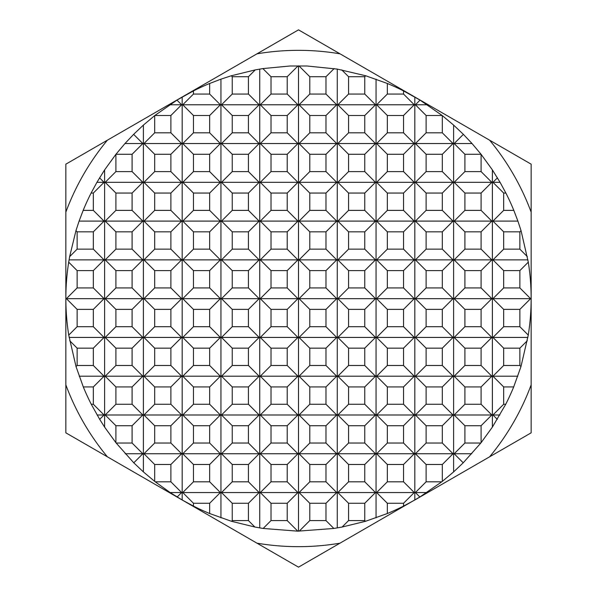 <?xml version="1.0" encoding="UTF-8"?>
<svg xmlns="http://www.w3.org/2000/svg" width="597" height="597" viewBox="0 0 597 597"><rect width="100%" height="100%" fill="white"/><g stroke="black" fill="none" stroke-linecap="round" stroke-linejoin="round"><path stroke-width="0.9" d="M155.227 481.809A232.658 232.658 0 0 1 154.683 481.383L154.683 464.488L170.884 464.488L170.884 481.809L155.227 481.809L170.13 492.54L182.175 499.987L182.175 97.013L65.842 164.175L65.842 432.825L298.5 567.15L419.855 497.002L441.773 481.809L426.116 481.809L426.116 464.488L415.393 453.757L426.116 443.034L426.116 425.713L415.393 414.982L426.116 404.259L426.116 386.931L415.393 376.207L426.116 365.483L426.116 348.155L415.393 337.432L426.116 326.708L426.116 309.38L415.393 298.657L426.116 287.926L426.116 270.605L415.393 259.882L426.116 249.15L426.116 231.83L415.393 221.099L426.116 210.375L426.116 193.055L415.393 182.324L426.116 171.6L426.116 154.28L415.393 143.549L426.116 132.825L426.116 115.497L415.393 104.773L420.049 100.117L403.535 90.901L403.535 94.05L387.341 94.05L387.341 83.476L365.722 75.767L337.275 69.095L306.992 65.998L290.008 65.998L262.874 68.588L255.262 69.894L231.278 75.767L220.95 79.147L209.659 83.476L209.659 94.05L193.465 94.05L193.465 90.901L176.951 100.117L154.832 115.497L170.884 115.497L170.884 132.825L154.683 132.825L154.683 115.617L143.392 125.086L133.624 134.347L124.952 143.549L115.937 154.28L132.101 154.28L132.101 171.6L115.908 171.6L115.908 154.31L104.617 169.891L96.923 182.324L91.11 193.055L93.326 193.055L93.326 210.375L104.057 221.099L79.095 221.099L75.953 230.651L69.64 256.65L77.132 249.15L77.132 231.83L75.953 230.651M93.326 404.259L91.266 404.259A232.658 232.658 0 0 1 83.304 386.931L93.326 386.931L93.326 404.259L104.057 414.982L99.692 419.348L104.617 427.109L115.908 442.69L115.908 425.713L105.184 414.982L115.908 404.259L115.908 386.931L105.184 376.207L115.908 365.483L115.908 348.155L132.101 348.155L132.101 365.483L115.908 365.483M93.326 365.483L77.132 365.483L77.132 348.155L93.326 348.155L93.326 365.483L104.057 376.207L93.326 386.931M513.823 210.375L503.674 210.375L503.674 193.055L505.89 193.055A232.658 232.658 0 0 1 513.823 210.375L517.905 221.099L492.943 221.099L503.674 210.375M426.116 115.497L442.168 115.497L420.049 100.117M442.168 115.497A232.658 232.658 0 0 1 442.317 115.617L442.317 132.825L426.116 132.825M481.063 154.28A232.658 232.658 0 0 1 481.092 154.31L481.092 171.6L464.899 171.6L464.899 154.28L481.063 154.28L472.048 143.549L463.376 134.347L453.608 125.086L442.317 115.617M505.89 193.055L500.077 182.324L492.383 169.891L481.092 154.31M513.696 386.931A232.658 232.658 0 0 1 505.734 404.259L503.674 404.259L503.674 386.931L513.696 386.931L520.972 366.588L528.263 335.096C532.091 310.791 532.106 286.478 528.3 262.165L521.047 230.651L517.905 221.099M481.092 442.69A232.658 232.658 0 0 1 480.816 443.034L464.899 443.034L464.899 425.713L481.092 425.713L481.092 442.69L492.383 427.109L505.734 404.259M426.116 464.488L442.317 464.488L442.317 481.383L453.608 471.914L463.22 462.809L480.816 443.034M442.317 481.383A232.658 232.658 0 0 1 441.773 481.809M403.535 506.099A232.658 232.658 0 0 1 387.341 513.524L387.341 503.264L403.535 503.264L403.535 506.099L414.825 499.987L414.825 97.013L298.5 29.85L182.175 97.013M209.659 513.524A232.658 232.658 0 0 1 193.465 506.099L193.465 503.264L209.659 503.264L209.659 513.524L231.517 521.308L254.882 527.032L263.143 528.457L297.776 531.158L333.857 528.457L342.118 527.032L365.483 521.308L387.341 513.524M182.175 499.987L193.465 506.099M115.908 425.713L132.101 425.713L132.101 443.034L116.184 443.034L133.78 462.809L143.392 471.914L154.683 481.383M91.266 404.259L99.692 419.348M69.64 256.65L68.7 262.165C64.894 286.478 64.909 310.791 68.737 335.096L76.028 366.588L83.304 386.931M93.326 210.375L83.177 210.375L79.095 221.099M83.177 210.375A232.658 232.658 0 0 1 91.11 193.055M193.465 90.901A232.658 232.658 0 0 1 209.659 83.476M387.341 83.476A232.658 232.658 0 0 1 403.535 90.901M519.868 249.15L503.674 249.15L503.674 231.83L519.868 231.83L519.868 249.15L527.36 256.65M348.566 464.488L364.76 464.488L364.76 481.809L348.566 481.809L348.566 464.488L337.842 453.757L348.566 443.034L348.566 425.713L337.842 414.982L348.566 404.259L348.566 386.931L337.842 376.207L348.566 365.483L348.566 348.155L337.842 337.432L348.566 326.708L348.566 309.38L337.842 298.657L348.566 287.926L348.566 270.605L337.842 259.882L348.566 249.15L348.566 231.83L337.842 221.099L348.566 210.375L348.566 193.055L337.842 182.324L348.566 171.6L348.566 154.28L337.842 143.549L348.566 132.825L348.566 115.497L337.842 104.773L348.566 94.05L348.566 76.722L341.738 69.894M364.76 481.809L375.491 492.54L337.842 492.54L348.566 481.809M348.566 503.264L364.76 503.264L364.76 520.584L348.566 520.584L348.566 503.264L337.842 492.54M375.491 492.54L364.76 503.264M348.566 425.713L364.76 425.713L364.76 443.034L375.491 453.757L337.842 453.757M375.491 453.757L364.76 464.488M309.791 464.488L325.984 464.488L325.984 481.809L309.791 481.809L309.791 464.488L299.067 453.757L309.791 443.034L309.791 425.713L299.067 414.982L309.791 404.259L309.791 386.931L299.067 376.207L309.791 365.483L309.791 348.155L299.067 337.432L309.791 326.708L309.791 309.38L299.067 298.657L309.791 287.926L309.791 270.605L299.067 259.882L309.791 249.15L309.791 231.83L299.067 221.099L309.791 210.375L309.791 193.055L299.067 182.324L309.791 171.6L309.791 154.28L299.067 143.549L309.791 132.825L309.791 115.497L299.067 104.773L309.791 94.05L309.791 76.722L299.067 65.998L306.992 65.998M325.984 481.809L336.715 492.54L299.067 492.54L309.791 481.809M387.341 464.488L403.535 464.488L403.535 481.809L387.341 481.809L387.341 464.488L376.617 453.757L387.341 443.034L387.341 425.713L376.617 414.982L387.341 404.259L387.341 386.931L376.617 376.207L387.341 365.483L387.341 348.155L376.617 337.432L387.341 326.708L387.341 309.38L376.617 298.657L387.341 287.926L387.341 270.605L376.617 259.882L387.341 249.15L387.341 231.83L376.617 221.099L387.341 210.375L387.341 193.055L376.617 182.324L387.341 171.6L387.341 154.28L376.617 143.549L387.341 132.825L387.341 115.497L376.617 104.773L387.341 94.05M403.535 481.809L414.266 492.54L376.617 492.54L387.341 481.809M387.341 503.264L376.617 492.54M414.266 492.54L403.535 503.264M387.341 425.713L403.535 425.713L403.535 443.034L414.266 453.757L376.617 453.757M414.266 453.757L403.535 464.488M426.87 492.54L415.393 492.54L426.116 481.809M419.855 497.002L415.393 492.54M426.116 425.713L442.317 425.713L442.317 443.034L453.041 453.757L415.393 453.757M453.041 453.757L442.317 464.488M193.465 464.488L209.659 464.488L209.659 481.809L193.465 481.809L193.465 464.488L182.734 453.757L193.465 443.034L193.465 425.713L182.734 414.982L193.465 404.259L193.465 386.931L209.659 386.931L209.659 404.259L193.465 404.259M209.659 481.809L220.383 492.54L182.734 492.54L193.465 481.809M193.465 503.264L182.734 492.54M220.383 492.54L209.659 503.264M193.465 425.713L209.659 425.713L209.659 443.034L220.383 453.757L182.734 453.757M220.383 453.757L209.659 464.488M170.884 481.809L181.607 492.54L170.13 492.54M181.607 492.54L177.145 497.002M176.951 100.117L181.607 104.773L170.884 115.497M181.607 104.773L169.66 104.773M232.24 464.488L248.434 464.488L248.434 481.809L232.24 481.809L232.24 464.488L221.509 453.757L232.24 443.034L232.24 425.713L221.509 414.982L232.24 404.259L232.24 386.931L248.434 386.931L248.434 404.259L232.24 404.259M248.434 481.809L259.158 492.54L221.509 492.54L232.24 481.809M232.24 503.264L248.434 503.264L248.434 520.584L232.24 520.584L232.24 503.264L221.509 492.54M259.158 492.54L248.434 503.264M232.24 425.713L248.434 425.713L248.434 443.034L259.158 453.757L221.509 453.757M259.158 453.757L248.434 464.488M271.016 464.488L287.209 464.488L287.209 481.809L271.016 481.809L271.016 464.488L260.285 453.757L271.016 443.034L271.016 425.713L260.285 414.982L271.016 404.259L271.016 386.931L287.209 386.931L287.209 404.259L271.016 404.259M287.209 481.809L297.933 492.54L260.285 492.54L271.016 481.809M271.016 503.264L287.209 503.264L287.209 520.584L271.016 520.584L271.016 503.264L260.285 492.54M297.933 492.54L287.209 503.264M271.016 425.713L287.209 425.713L287.209 443.034L297.933 453.757L260.285 453.757M297.933 453.757L287.209 464.488M271.016 154.28L287.209 154.28L287.209 171.6L271.016 171.6L271.016 154.28L260.285 143.549L271.016 132.825L271.016 115.497L260.285 104.773L271.016 94.05L271.016 76.722L262.874 68.588M287.209 171.6L297.933 182.324L260.285 182.324L271.016 171.6M271.016 193.055L287.209 193.055L287.209 210.375L271.016 210.375L271.016 193.055L260.285 182.324M297.933 182.324L287.209 193.055M271.016 115.497L287.209 115.497L287.209 132.825L297.933 143.549L260.285 143.549M297.933 143.549L287.209 154.28M232.24 154.28L248.434 154.28L248.434 171.6L232.24 171.6L232.24 154.28L221.509 143.549L232.24 132.825L232.24 115.497L221.509 104.773L232.24 94.05L232.24 76.722L231.278 75.767M248.434 171.6L259.158 182.324L221.509 182.324L232.24 171.6M309.791 154.28L325.984 154.28L325.984 171.6L309.791 171.6M325.984 171.6L336.715 182.324L299.067 182.324M309.791 193.055L325.984 193.055L325.984 210.375L309.791 210.375M336.715 182.324L325.984 193.055M309.791 115.497L325.984 115.497L325.984 132.825L336.715 143.549L299.067 143.549M336.715 143.549L325.984 154.28M348.566 154.28L364.76 154.28L364.76 171.6L348.566 171.6M364.76 171.6L375.491 182.324L337.842 182.324M348.566 193.055L364.76 193.055L364.76 210.375L348.566 210.375M375.491 182.324L364.76 193.055M348.566 115.497L364.76 115.497L364.76 132.825L375.491 143.549L337.842 143.549M375.491 143.549L364.76 154.28M387.341 154.28L403.535 154.28L403.535 171.6L387.341 171.6M403.535 171.6L414.266 182.324L376.617 182.324M387.341 193.055L403.535 193.055L403.535 210.375L387.341 210.375M414.266 182.324L403.535 193.055M387.341 115.497L403.535 115.497L403.535 132.825L414.266 143.549L376.617 143.549M414.266 143.549L403.535 154.28M426.116 154.28L442.317 154.28L442.317 171.6L426.116 171.6M442.317 171.6L453.041 182.324L415.393 182.324M426.116 193.055L442.317 193.055L442.317 210.375L426.116 210.375M453.041 182.324L442.317 193.055M442.317 132.825L453.041 143.549L415.393 143.549M453.041 143.549L442.317 154.28M481.092 171.6L491.816 182.324L454.168 182.324L464.899 171.6M464.899 193.055L481.092 193.055L481.092 210.375L464.899 210.375L464.899 193.055L454.168 182.324M491.816 182.324L481.092 193.055M472.048 143.549L454.168 143.549L463.376 134.347M464.899 154.28L454.168 143.549M500.077 182.324L492.943 182.324L497.428 177.846M503.674 193.055L492.943 182.324M471.772 453.757L454.168 453.757L464.899 443.034M463.22 462.809L454.168 453.757M132.101 171.6L142.832 182.324L105.184 182.324L115.908 171.6M115.908 193.055L132.101 193.055L132.101 210.375L115.908 210.375L115.908 193.055L105.184 182.324M142.832 182.324L132.101 193.055M104.057 414.982L97.102 414.982M99.572 177.846L104.057 182.324L96.923 182.324M104.057 182.324L93.326 193.055M104.057 376.207L79.2 376.207M154.683 154.28L170.884 154.28L170.884 171.6L154.683 171.6L154.683 154.28L143.959 143.549L154.683 132.825M170.884 171.6L181.607 182.324L143.959 182.324L154.683 171.6M154.683 193.055L170.884 193.055L170.884 210.375L154.683 210.375L154.683 193.055L143.959 182.324M181.607 182.324L170.884 193.055M170.884 132.825L181.607 143.549L143.959 143.549M181.607 143.549L170.884 154.28M193.465 154.28L209.659 154.28L209.659 171.6L193.465 171.6L193.465 154.28L182.734 143.549L193.465 132.825L193.465 115.497L182.734 104.773L193.465 94.05M209.659 171.6L220.383 182.324L182.734 182.324L193.465 171.6M193.465 193.055L209.659 193.055L209.659 210.375L193.465 210.375L193.465 193.055L182.734 182.324M220.383 182.324L209.659 193.055M193.465 115.497L209.659 115.497L209.659 132.825L220.383 143.549L182.734 143.549M220.383 143.549L209.659 154.28M209.659 132.825L193.465 132.825M133.624 134.347L142.832 143.549L132.101 154.28M142.832 143.549L124.952 143.549M232.24 115.497L248.434 115.497L248.434 132.825L259.158 143.549L221.509 143.549M259.158 143.549L248.434 154.28M248.434 132.825L232.24 132.825M527.927 259.882L492.943 259.882L503.674 249.15M503.674 270.605L519.868 270.605L519.868 287.926L503.674 287.926L503.674 270.605L492.943 259.882M528.3 262.165L519.868 270.605M503.674 231.83L492.943 221.099M521.047 230.651L519.868 231.83M464.899 231.83L481.092 231.83L481.092 249.15L464.899 249.15L464.899 231.83L454.168 221.099L464.899 210.375M481.092 249.15L491.816 259.882L454.168 259.882L464.899 249.15M77.132 231.83L93.326 231.83L93.326 249.15L77.132 249.15M93.326 249.15L104.057 259.882L69.073 259.882M77.132 270.605L93.326 270.605L93.326 287.926L77.132 287.926L77.132 270.605L68.7 262.165M104.057 259.882L93.326 270.605M115.908 231.83L132.101 231.83L132.101 249.15L115.908 249.15L115.908 231.83L105.184 221.099L115.908 210.375M132.101 249.15L142.832 259.882L105.184 259.882L115.908 249.15M115.908 270.605L132.101 270.605L132.101 287.926L115.908 287.926L115.908 270.605L105.184 259.882M142.832 259.882L132.101 270.605M132.101 210.375L142.832 221.099L105.184 221.099M142.832 221.099L132.101 231.83M154.683 231.83L170.884 231.83L170.884 249.15L154.683 249.15L154.683 231.83L143.959 221.099L154.683 210.375M170.884 249.15L181.607 259.882L143.959 259.882L154.683 249.15M154.683 270.605L170.884 270.605L170.884 287.926L154.683 287.926L154.683 270.605L143.959 259.882M181.607 259.882L170.884 270.605M170.884 210.375L181.607 221.099L143.959 221.099M181.607 221.099L170.884 231.83M193.465 231.83L209.659 231.83L209.659 249.15L193.465 249.15L193.465 231.83L182.734 221.099L193.465 210.375M209.659 249.15L220.383 259.882L182.734 259.882L193.465 249.15M193.465 270.605L209.659 270.605L209.659 287.926L193.465 287.926L193.465 270.605L182.734 259.882M220.383 259.882L209.659 270.605M209.659 210.375L220.383 221.099L182.734 221.099M220.383 221.099L209.659 231.83M232.24 231.83L248.434 231.83L248.434 249.15L232.24 249.15L232.24 231.83L221.509 221.099L232.24 210.375L232.24 193.055L221.509 182.324M248.434 249.15L259.158 259.882L221.509 259.882L232.24 249.15M232.24 270.605L248.434 270.605L248.434 287.926L232.24 287.926L232.24 270.605L221.509 259.882M259.158 259.882L248.434 270.605M232.24 193.055L248.434 193.055L248.434 210.375L259.158 221.099L221.509 221.099M259.158 221.099L248.434 231.83M271.016 231.83L287.209 231.83L287.209 249.15L271.016 249.15L271.016 231.83L260.285 221.099L271.016 210.375M287.209 249.15L297.933 259.882L260.285 259.882L271.016 249.15M271.016 270.605L287.209 270.605L287.209 287.926L271.016 287.926L271.016 270.605L260.285 259.882M297.933 259.882L287.209 270.605M287.209 210.375L297.933 221.099L260.285 221.099M297.933 221.099L287.209 231.83M309.791 231.83L325.984 231.83L325.984 249.15L309.791 249.15M325.984 249.15L336.715 259.882L299.067 259.882M309.791 270.605L325.984 270.605L325.984 287.926L309.791 287.926M336.715 259.882L325.984 270.605M325.984 210.375L336.715 221.099L299.067 221.099M336.715 221.099L325.984 231.83M348.566 231.83L364.76 231.83L364.76 249.15L348.566 249.15M364.76 249.15L375.491 259.882L337.842 259.882M348.566 270.605L364.76 270.605L364.76 287.926L348.566 287.926M375.491 259.882L364.76 270.605M364.76 210.375L375.491 221.099L337.842 221.099M375.491 221.099L364.76 231.83M387.341 231.83L403.535 231.83L403.535 249.15L387.341 249.15M403.535 249.15L414.266 259.882L376.617 259.882M387.341 270.605L403.535 270.605L403.535 287.926L387.341 287.926M414.266 259.882L403.535 270.605M403.535 210.375L414.266 221.099L376.617 221.099M414.266 221.099L403.535 231.83M426.116 231.83L442.317 231.83L442.317 249.15L426.116 249.15M442.317 249.15L453.041 259.882L415.393 259.882M426.116 270.605L442.317 270.605L442.317 287.926L426.116 287.926M453.041 259.882L442.317 270.605M442.317 210.375L453.041 221.099L415.393 221.099M453.041 221.099L442.317 231.83M154.683 425.713L170.884 425.713L170.884 443.034L181.607 453.757L143.959 453.757L154.683 443.034L154.683 425.713L143.959 414.982L154.683 404.259L154.683 386.931L143.959 376.207L154.683 365.483L154.683 348.155L170.884 348.155L170.884 365.483L154.683 365.483M154.683 464.488L143.959 453.757M181.607 453.757L170.884 464.488M209.659 94.05L220.383 104.773L182.734 104.773M232.24 76.722L248.434 76.722L248.434 94.05L232.24 94.05M248.434 94.05L259.158 104.773L221.509 104.773M259.158 104.773L248.434 115.497M255.262 69.894L248.434 76.722M271.016 76.722L287.209 76.722L287.209 94.05L271.016 94.05M287.209 94.05L297.933 104.773L260.285 104.773M297.933 104.773L287.209 115.497M290.008 65.998L297.933 65.998L287.209 76.722M309.791 76.722L325.984 76.722L325.984 94.05L309.791 94.05M325.984 94.05L336.715 104.773L299.067 104.773M336.715 104.773L325.984 115.497M334.126 68.588L325.984 76.722M348.566 76.722L364.76 76.722L364.76 94.05L348.566 94.05M364.76 94.05L375.491 104.773L337.842 104.773M375.491 104.773L364.76 115.497M365.722 75.767L364.76 76.722M403.535 94.05L414.266 104.773L376.617 104.773M414.266 104.773L403.535 115.497M342.118 527.032L348.566 520.584M364.76 520.584L365.483 521.308M427.34 104.773L415.393 104.773M220.383 104.773L209.659 115.497M132.101 443.034L142.832 453.757L133.78 462.809M142.832 453.757L125.228 453.757M115.908 386.931L132.101 386.931L132.101 404.259L142.832 414.982L105.184 414.982M142.832 414.982L132.101 425.713M132.101 404.259L115.908 404.259M499.898 414.982L492.943 414.982L503.674 404.259M497.308 419.348L492.943 414.982M517.8 376.207L492.943 376.207L503.674 365.483L503.674 348.155L492.943 337.432L503.674 326.708L503.674 309.38L492.943 298.657L503.674 287.926M503.674 386.931L492.943 376.207M481.092 404.259L491.816 414.982L454.168 414.982L464.899 404.259L464.899 386.931L481.092 386.931L481.092 404.259L464.899 404.259M464.899 425.713L454.168 414.982M491.816 414.982L481.092 425.713M426.116 386.931L442.317 386.931L442.317 404.259L453.041 414.982L415.393 414.982M453.041 414.982L442.317 425.713M442.317 443.034L426.116 443.034M442.317 404.259L426.116 404.259M387.341 386.931L403.535 386.931L403.535 404.259L414.266 414.982L376.617 414.982M414.266 414.982L403.535 425.713M403.535 443.034L387.341 443.034M403.535 404.259L387.341 404.259M348.566 386.931L364.76 386.931L364.76 404.259L375.491 414.982L337.842 414.982M375.491 414.982L364.76 425.713M364.76 443.034L348.566 443.034M364.76 404.259L348.566 404.259M309.791 386.931L325.984 386.931L325.984 404.259L336.715 414.982L299.067 414.982M309.791 425.713L325.984 425.713L325.984 443.034L309.791 443.034M336.715 414.982L325.984 425.713M325.984 443.034L336.715 453.757L299.067 453.757M325.984 404.259L309.791 404.259M287.209 404.259L297.933 414.982L260.285 414.982M297.933 414.982L287.209 425.713M287.209 443.034L271.016 443.034M248.434 404.259L259.158 414.982L221.509 414.982M259.158 414.982L248.434 425.713M248.434 443.034L232.24 443.034M209.659 404.259L220.383 414.982L182.734 414.982M220.383 414.982L209.659 425.713M209.659 443.034L193.465 443.034M154.683 386.931L170.884 386.931L170.884 404.259L181.607 414.982L143.959 414.982M181.607 414.982L170.884 425.713M170.884 443.034L154.683 443.034M170.884 404.259L154.683 404.259M170.884 365.483L181.607 376.207L143.959 376.207M181.607 376.207L170.884 386.931M104.057 221.099L93.326 231.83M481.092 210.375L491.816 221.099L454.168 221.099M491.816 221.099L481.092 231.83M248.434 210.375L232.24 210.375M259.158 182.324L248.434 193.055M132.101 326.708L115.908 326.708L115.908 309.38L132.101 309.38L132.101 326.708L142.832 337.432L105.184 337.432L115.908 326.708M132.101 287.926L142.832 298.657L105.184 298.657L115.908 287.926M115.908 309.38L105.184 298.657M142.832 298.657L132.101 309.38M93.326 287.926L104.057 298.657L66.409 298.657L77.132 287.926M170.884 287.926L181.607 298.657L143.959 298.657L154.683 287.926M154.683 309.38L170.884 309.38L170.884 326.708L154.683 326.708L154.683 309.38L143.959 298.657M181.607 298.657L170.884 309.38M209.659 287.926L220.383 298.657L182.734 298.657L193.465 287.926M193.465 309.38L209.659 309.38L209.659 326.708L193.465 326.708L193.465 309.38L182.734 298.657M220.383 298.657L209.659 309.38M248.434 287.926L259.158 298.657L221.509 298.657L232.24 287.926M232.24 309.38L248.434 309.38L248.434 326.708L232.24 326.708L232.24 309.38L221.509 298.657M259.158 298.657L248.434 309.38M287.209 287.926L297.933 298.657L260.285 298.657L271.016 287.926M271.016 309.38L287.209 309.38L287.209 326.708L271.016 326.708L271.016 309.38L260.285 298.657M297.933 298.657L287.209 309.38M325.984 287.926L336.715 298.657L299.067 298.657M309.791 309.38L325.984 309.38L325.984 326.708L309.791 326.708M336.715 298.657L325.984 309.38M364.76 287.926L375.491 298.657L337.842 298.657M348.566 309.38L364.76 309.38L364.76 326.708L348.566 326.708M375.491 298.657L364.76 309.38M403.535 287.926L414.266 298.657L376.617 298.657M387.341 309.38L403.535 309.38L403.535 326.708L387.341 326.708M414.266 298.657L403.535 309.38M442.317 287.926L453.041 298.657L415.393 298.657M426.116 309.38L442.317 309.38L442.317 326.708L426.116 326.708M453.041 298.657L442.317 309.38M464.899 270.605L481.092 270.605L481.092 287.926L464.899 287.926L464.899 270.605L454.168 259.882M481.092 287.926L491.816 298.657L454.168 298.657L464.899 287.926M464.899 309.38L481.092 309.38L481.092 326.708L464.899 326.708L464.899 309.38L454.168 298.657M491.816 298.657L481.092 309.38M491.816 259.882L481.092 270.605M519.868 287.926L530.591 298.657L492.943 298.657M503.674 309.38L519.868 309.38L519.868 326.708L528.263 335.096M530.591 298.657L519.868 309.38M519.868 326.708L503.674 326.708M527.875 337.432L492.943 337.432M77.132 309.38L93.326 309.38L93.326 326.708L77.132 326.708L77.132 309.38L66.409 298.657M104.057 298.657L93.326 309.38M68.737 335.096L77.132 326.708M93.326 326.708L104.057 337.432L69.125 337.432M77.132 348.155L69.707 340.73M104.057 337.432L93.326 348.155M115.908 348.155L105.184 337.432M142.832 337.432L132.101 348.155M170.884 326.708L181.607 337.432L143.959 337.432L154.683 326.708M154.683 348.155L143.959 337.432M181.607 337.432L170.884 348.155M209.659 326.708L220.383 337.432L182.734 337.432L193.465 326.708M193.465 348.155L209.659 348.155L209.659 365.483L193.465 365.483L193.465 348.155L182.734 337.432M220.383 337.432L209.659 348.155M248.434 326.708L259.158 337.432L221.509 337.432L232.24 326.708M232.24 348.155L248.434 348.155L248.434 365.483L232.24 365.483L232.24 348.155L221.509 337.432M259.158 337.432L248.434 348.155M287.209 326.708L297.933 337.432L260.285 337.432L271.016 326.708M271.016 348.155L287.209 348.155L287.209 365.483L271.016 365.483L271.016 348.155L260.285 337.432M297.933 337.432L287.209 348.155M325.984 326.708L336.715 337.432L299.067 337.432M309.791 348.155L325.984 348.155L325.984 365.483L309.791 365.483M336.715 337.432L325.984 348.155M364.76 326.708L375.491 337.432L337.842 337.432M348.566 348.155L364.76 348.155L364.76 365.483L348.566 365.483M375.491 337.432L364.76 348.155M403.535 326.708L414.266 337.432L376.617 337.432M387.341 348.155L403.535 348.155L403.535 365.483L387.341 365.483M414.266 337.432L403.535 348.155M442.317 326.708L453.041 337.432L415.393 337.432M426.116 348.155L442.317 348.155L442.317 365.483L426.116 365.483M453.041 337.432L442.317 348.155M481.092 326.708L491.816 337.432L454.168 337.432L464.899 326.708M464.899 348.155L481.092 348.155L481.092 365.483L464.899 365.483L464.899 348.155L454.168 337.432M491.816 337.432L481.092 348.155M287.209 365.483L297.933 376.207L260.285 376.207L271.016 365.483M271.016 386.931L260.285 376.207M297.933 376.207L287.209 386.931M248.434 365.483L259.158 376.207L221.509 376.207L232.24 365.483M232.24 386.931L221.509 376.207M259.158 376.207L248.434 386.931M325.984 365.483L336.715 376.207L299.067 376.207M336.715 376.207L325.984 386.931M364.76 365.483L375.491 376.207L337.842 376.207M375.491 376.207L364.76 386.931M403.535 365.483L414.266 376.207L376.617 376.207M414.266 376.207L403.535 386.931M442.317 365.483L453.041 376.207L415.393 376.207M453.041 376.207L442.317 386.931M481.092 365.483L491.816 376.207L454.168 376.207L464.899 365.483M464.899 386.931L454.168 376.207M491.816 376.207L481.092 386.931M503.674 348.155L519.868 348.155L519.868 365.483L520.972 366.588M519.868 365.483L503.674 365.483M527.293 340.73L519.868 348.155M76.028 366.588L77.132 365.483M132.101 365.483L142.832 376.207L105.184 376.207M142.832 376.207L132.101 386.931M209.659 365.483L220.383 376.207L182.734 376.207L193.465 365.483M193.465 386.931L182.734 376.207M220.383 376.207L209.659 386.931M403.535 132.825L387.341 132.825M364.76 132.825L348.566 132.825M325.984 132.825L309.791 132.825M263.143 528.457L271.016 520.584M287.209 520.584L297.776 531.158M231.517 521.308L232.24 520.584M248.434 520.584L254.882 527.032M309.791 503.264L325.984 503.264L325.984 520.584L309.791 520.584L309.791 503.264L299.067 492.54M299.224 531.158L309.791 520.584M325.984 520.584L333.857 528.457M336.715 492.54L325.984 503.264M336.715 453.757L325.984 464.488M492.383 427.109L492.383 169.891M453.608 471.914L453.608 125.086M376.05 517.853L376.05 79.147M337.275 527.905L337.275 69.095M298.5 531.158L298.5 65.842M259.725 527.905L259.725 69.095M220.95 517.853L220.95 79.147M143.392 471.914L143.392 125.086M104.617 427.109L104.617 169.891M414.825 499.987L531.158 432.825L531.158 164.175L414.825 97.013M287.209 132.825L271.016 132.825M65.842 212.144A248.165 248.165 0 0 1 107.385 140.191M340.036 543.166A248.165 248.165 0 0 1 256.964 543.166M107.385 456.809A248.165 248.165 0 0 1 65.842 384.856M531.158 384.856A248.165 248.165 0 0 1 489.615 456.809M489.615 140.191A248.165 248.165 0 0 1 531.158 212.144M256.964 53.834A248.165 248.165 0 0 1 340.036 53.834"/></g></svg>
